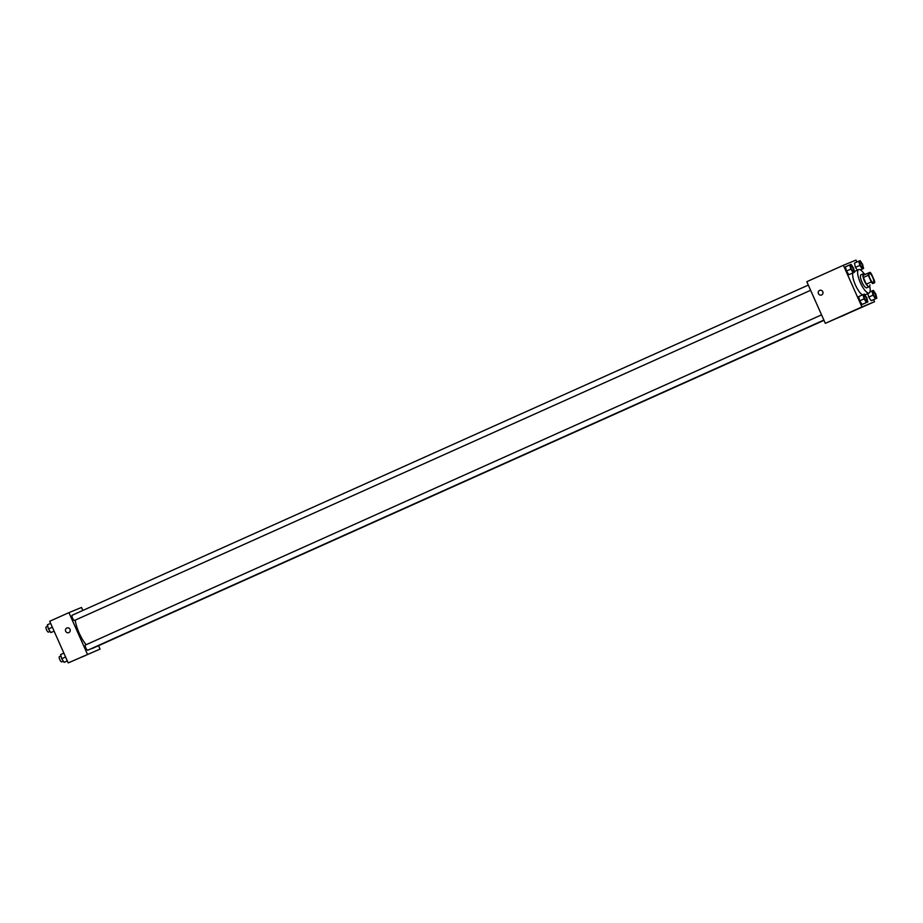 <?xml version="1.0" encoding="UTF-8"?>
<svg xmlns="http://www.w3.org/2000/svg" width="923" height="923" viewBox="0 0 923 923"><rect width="100%" height="100%" fill="white"/><g stroke="black" fill="none" stroke-linecap="round" stroke-linejoin="round"><path stroke-width="1.38" d="M872.731 277.385A4.984 1.488 -114.2 0 1 873.4 282.496A4.984 1.488 -114.2 0 1 869.997 278.561A4.984 1.488 -114.2 0 1 869.316 273.404A4.984 1.488 -114.2 0 1 872.731 277.385M870.054 272.331L868.024 273.162A6.773 2.019 -114.2 0 0 868.289 275.262L871.266 281.942A6.773 2.019 -114.2 0 0 872.662 283.569L874.681 282.738A6.773 2.019 -114.2 0 0 874.416 280.638L871.45 273.958A6.773 2.019 -114.2 0 0 870.054 272.331M872.662 283.569L874.681 282.738M867.701 285.795A6.773 2.019 -114.2 0 1 866.305 284.157L871.266 281.942M868.024 273.162L863.074 275.389A6.773 2.019 -114.2 0 0 863.34 277.488L866.305 284.157M865.209 274.431A7.119 2.134 65.8 0 0 863.478 273.681A7.119 2.134 65.8 0 0 864.436 281.019A7.119 2.134 65.8 0 0 869.293 286.684A7.119 2.134 65.8 0 0 869.316 286.672A7.119 2.134 65.8 0 0 869.893 284.884M869.316 286.672L866.835 287.78A7.119 2.134 -114.2 0 1 866.812 287.791A7.119 2.134 -114.2 0 1 861.955 282.126A7.119 2.134 -114.2 0 1 860.997 274.789L863.478 273.681M863.34 277.488L868.289 275.262M869.685 286.28A12.818 3.83 -114.2 0 1 869.166 292.983A12.818 3.83 -114.2 0 1 860.421 282.853A12.818 3.83 -114.2 0 1 858.667 269.597A12.818 3.83 -114.2 0 1 864.032 273.658M862.474 294.922A12.818 3.83 -114.2 0 1 855.286 284.688A12.818 3.83 -114.2 0 1 852.864 272.931M856.856 262.051L855.99 260.09L843.38 265.293L861.92 306.932L874.531 301.729L873.608 299.663M873.066 295.152L868.728 297.102L867.839 293.583L868.728 297.102L871.15 300.725L876.85 298.21L875.8 294.033L873.377 290.41L872.004 290.976L873.066 295.152L875.489 298.775L876.85 298.21M862.993 294.691L858.655 296.629L859.717 300.817L862.128 304.44L867.839 301.936L866.778 297.748L864.366 294.125L862.993 294.691L864.055 298.867L866.478 302.49L867.839 301.936M849.737 264.913L845.399 266.862L846.46 271.05L848.872 274.673L854.583 272.158L853.521 267.982L851.11 264.359L849.737 264.913L850.798 269.101L853.221 272.723L854.583 272.158M858.759 261.197L854.41 263.147L855.471 267.335L857.375 270.174L855.471 267.335L859.809 265.386L862.232 269.008L863.593 268.443L862.544 264.255L860.121 260.644L858.759 261.197L859.809 265.386M819.659 290.376A2.492 2.377 -112.4 0 0 819.601 290.399A2.492 2.377 67.6 0 1 822.808 291.772A2.492 2.377 67.6 0 1 821.562 294.979A2.492 2.377 67.6 0 1 818.424 293.618A2.492 2.377 67.6 0 1 819.601 290.399A2.492 2.377 -112.4 0 0 818.424 293.618A2.492 2.377 -112.4 0 0 821.562 294.979M861.92 306.932L825.335 323.338L806.794 281.7L843.38 265.293M825.335 323.338L874.531 301.729M837.726 317.939L842.814 315.666L837.726 317.939M841.672 316.312L846.749 314.039L841.672 316.312M823.985 320.304L92.369 648.442A19.256 5.757 -114.2 0 1 91.4 648.581M86.127 644.704A19.256 5.757 -114.2 0 1 75.213 620.129M823.881 320.062L87.777 650.207A2.85 0.854 -114.2 0 1 85.839 647.958A2.85 0.854 -114.2 0 1 85.447 645.015L821.562 314.858M823.997 320.339L96.788 646.492A2.85 0.854 -114.2 0 1 96.661 646.515M810.625 290.295L74.521 620.441A2.85 0.854 -114.2 0 1 72.582 618.191A2.85 0.854 -114.2 0 1 72.19 615.237L808.306 285.092M100.065 649.088L68.233 662.91L100.065 649.088L98.553 645.696M82.862 610.449L81.524 607.449L68.925 612.641L87.454 654.28M80.463 657.545L83.855 656.068L80.463 657.545M85.977 655.272L82.585 656.761L85.977 655.272M68.925 612.641L49.704 621.271L68.233 662.91M70.021 629.324A2.492 2.377 67.6 0 1 68.798 632.601A2.492 2.377 67.6 0 1 65.648 631.205A2.492 2.377 67.6 0 1 66.906 627.998A2.492 2.377 67.6 0 1 70.021 629.324M66.906 627.986A2.492 2.377 -112.4 0 0 65.648 631.205A2.492 2.377 -112.4 0 0 68.798 632.601M50.615 623.337L47.373 624.79L48.434 628.967L50.857 632.59L54.111 631.182L50.857 632.59M48.434 628.967L52.346 627.213M50.061 631.413L48.481 632.117A2.85 0.854 -114.2 0 1 46.542 629.867A2.85 0.854 -114.2 0 1 46.15 626.925L47.731 626.209M63.872 653.103L60.63 654.557L61.691 658.745L64.102 662.356L67.367 660.949M61.691 658.745L65.602 656.98M64.102 662.356L67.344 660.903M63.318 661.18L61.737 661.883A2.85 0.854 -114.2 0 1 59.787 659.633A2.85 0.854 -114.2 0 1 59.407 656.691L60.987 655.976M862.336 267.416L862.359 267.416A2.85 0.854 -114.2 0 1 862.336 267.416A2.85 0.854 -114.2 0 1 860.398 265.166A2.85 0.854 -114.2 0 1 860.005 262.224A2.85 0.854 -114.2 0 1 860.017 262.224L860.028 262.213A2.85 0.854 -114.2 0 1 861.978 264.486A2.85 0.854 -114.2 0 1 862.359 267.416A2.85 0.854 -114.2 0 1 860.421 265.166A2.85 0.854 -114.2 0 1 860.028 262.213M860.351 269.851L862.232 269.008M860.398 269.874L863.593 268.443M854.41 263.147L855.471 267.335M853.348 271.131L853.325 271.143A2.85 0.854 -114.2 0 1 853.325 271.143A2.85 0.854 -114.2 0 1 851.387 268.881A2.85 0.854 -114.2 0 1 850.994 265.939A2.85 0.854 -114.2 0 1 851.006 265.939A2.85 0.854 -114.2 0 1 852.967 268.201A2.85 0.854 -114.2 0 1 853.348 271.131A2.85 0.854 -114.2 0 1 851.41 268.881A2.85 0.854 -114.2 0 1 851.018 265.928L851.018 265.928M845.399 266.862L846.46 271.05L850.798 269.101M846.46 271.05L848.872 274.673L853.221 272.723M848.872 274.673L850.245 274.108M875.615 297.183L875.592 297.194A2.85 0.854 -114.2 0 1 875.592 297.194A2.85 0.854 -114.2 0 1 873.654 294.945A2.85 0.854 -114.2 0 1 873.262 291.991A2.85 0.854 -114.2 0 1 873.273 291.991L873.285 291.98A2.85 0.854 -114.2 0 1 875.235 294.264A2.85 0.854 -114.2 0 1 875.615 297.183A2.85 0.854 -114.2 0 1 873.677 294.933A2.85 0.854 -114.2 0 1 873.285 291.98M868.728 297.102L871.15 300.725L875.489 298.775M871.15 300.725L872.512 300.16M870.008 291.864L872.004 290.976M866.582 300.91L866.605 300.898A2.85 0.854 -114.2 0 1 866.582 300.91A2.85 0.854 -114.2 0 1 864.643 298.66A2.85 0.854 -114.2 0 1 864.251 295.706A2.85 0.854 -114.2 0 1 864.263 295.706A2.85 0.854 -114.2 0 1 866.224 297.979A2.85 0.854 -114.2 0 1 866.605 300.898A2.85 0.854 -114.2 0 1 864.655 298.648A2.85 0.854 -114.2 0 1 864.274 295.706L864.274 295.706M858.655 296.629L859.717 300.817L864.055 298.867M859.717 300.817L862.128 304.44L866.478 302.49M862.128 304.44L863.501 303.875M864.886 294.899L869.166 292.983M854.421 271.5L858.667 269.597"/></g></svg>
